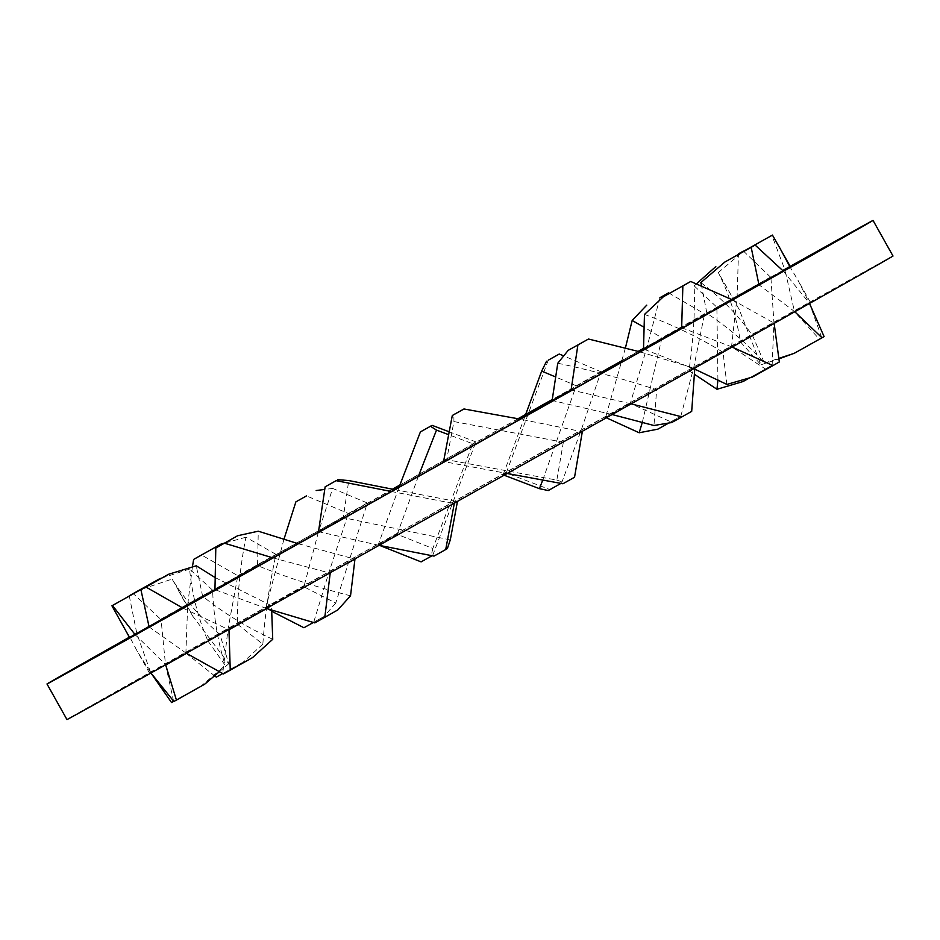 <?xml version="1.0" encoding="UTF-8"?>
<svg xmlns="http://www.w3.org/2000/svg" width="940" height="940" viewBox="0 0 940 940"><rect width="100%" height="100%" fill="white"/><g stroke="black" fill="none" stroke-linecap="round" stroke-linejoin="round"><path stroke-width="0.7" stroke-dasharray="4.7 3.53" d="M507.142 473.49L506.895 473.443A378.879 0.658 150.7 0 1 461.857 498.717A378.879 0.658 150.7 0 1 453.433 503.452A378.879 0.658 150.7 0 1 378.82 545.282A378.879 0.658 150.7 0 1 329.411 572.965A378.879 0.658 150.7 0 1 266.149 608.368A378.879 0.658 150.7 0 1 228.326 629.506A378.879 0.658 150.7 0 1 186.038 653.1A378.879 0.658 150.7 0 1 165.546 664.474A378.879 0.658 150.7 0 1 150.67 672.652A378.879 0.658 150.7 0 1 149.566 673.216A378.879 0.658 150.7 0 1 150.635 672.547A378.879 0.658 150.7 0 1 165.44 664.075A378.879 0.658 150.7 0 1 185.873 652.489A378.879 0.658 150.7 0 1 228.091 628.649A378.879 0.658 150.7 0 1 265.879 607.357A378.879 0.658 150.7 0 1 329.106 571.79A378.879 0.658 150.7 0 1 378.479 544.025A378.879 0.658 150.7 0 1 453.08 502.136A378.879 0.658 150.7 0 1 506.543 472.139A378.879 0.658 150.7 0 1 581.143 430.297A378.879 0.658 150.7 0 1 630.552 402.626A378.879 0.658 150.7 0 1 693.814 367.211A378.879 0.658 150.7 0 1 731.637 346.073A378.879 0.658 150.7 0 1 773.937 322.49A378.879 0.658 150.7 0 1 794.418 311.105A378.879 0.658 150.7 0 1 809.305 302.927A378.879 0.658 150.7 0 1 810.398 302.374A378.879 0.658 150.7 0 1 809.328 303.032A378.879 0.658 150.7 0 1 794.523 311.504A378.879 0.658 150.7 0 1 774.102 323.09A378.879 0.658 150.7 0 1 731.872 346.93A378.879 0.658 150.7 0 1 694.084 368.221A378.879 0.658 150.7 0 1 630.869 403.801A378.879 0.658 150.7 0 1 581.484 431.554A378.879 0.658 150.7 0 1 506.895 473.443L444.409 461.716M893 256.021A473.607 0.823 -29.3 0 0 502.63 474.136A473.607 0.823 -29.3 0 0 66.963 719.57M790.188 266.361A473.607 0.823 -29.3 0 0 643.536 348.376M638.189 351.36A473.607 0.823 -29.3 0 0 552.285 399.5M517.999 418.735A473.607 0.823 -29.3 0 0 482.666 438.545A473.607 0.823 -29.3 0 0 399.888 485.017M215.037 577.501L271.578 605.783L271.66 610.166M272.729 639.294C246.515 627.098 223.144 612.739 202.617 596.23L196.249 565.798M298.168 543.696L354.956 559.147M350.526 595.807C317.544 587.418 286.547 577.36 257.548 565.621L258.277 531.194M186.825 604.843L172.126 579.099C184.358 599.015 200.314 617.498 219.972 634.535L228.749 663.758L192.782 616.217L186.825 604.843L129.732 636.885L118.299 617.486M394.694 489.611L457.416 501.713M450.295 539.901L343.253 517.658L348.752 480.552M563.342 442.247L556.844 480.105L446.7 459.672L453.926 421.566L563.342 442.247L582.307 431.73L520.243 419.158M557.773 363.24C592.306 370.56 625.264 379.407 656.625 389.783L653.958 425.503M612.128 414.54L553.12 400.687M644.476 314.442C673.24 324.981 699.442 337.601 723.06 352.312L726.855 384.425M694.754 369.138L644.382 349.375M700.852 282.599C721.203 297.851 738.429 315.499 752.529 335.533L764.42 363.11C748.804 345.074 729.628 328.471 706.892 313.302L701.569 285.866M740.544 342.019L760.954 364.814L739.24 309.565L718.301 272.565C728.876 293.292 736.29 316.451 740.544 342.019L794.511 311.692L819.198 339.035L790.975 354.897M717.925 379.913L716.879 307.215L694.178 285.866C695.107 312.01 693.356 340.315 688.926 370.771L694.448 374.285M625.417 347.964L605.548 417.407L606.37 417.771M642.326 422.342L661.948 337.836L644.241 327.343M524.884 416.549L503.1 474.829L504.099 475.205M542.756 480.07L576.232 385.788L555.752 376.999M418.359 476.333L397.162 534.308L432.846 548.466L472.785 443.786L448.65 434.668M318.331 532.404L303.89 586.772L335.745 603.057L367.352 502.982L332.666 488.424L318.543 531.676M207.987 641.01L225.283 665.45C217.974 642.643 213.744 617.533 212.593 590.155L189.586 569.064C192.042 594.468 198.175 618.45 207.987 641.01L150.929 673.028L137.099 650.985L129.967 637.379A378.879 0.658 -29.3 0 0 129.602 637.625M223.462 673.945L252.531 657.612M314.806 622.891L337.754 609.966M173.876 701.487L204.65 684.238M434.01 556.104L447.346 548.561M574.54 477.25L562.931 483.759M691.687 411.379L671.724 422.53M779.319 361.982L752.352 377.081M824.086 336.579L794.23 353.334M819.198 339.035A378.879 0.658 150.7 0 1 821.748 337.636L793.078 353.71M743.434 251.074L770.906 277.488A378.879 0.658 -29.3 0 0 737.113 296.288L731.543 346.766L765.371 368.974L743.093 381.522M765.371 368.974A378.879 0.658 150.7 0 1 772.163 365.178L749.533 377.904M668.575 292.845L704.542 313.843L704.424 314.548A378.879 0.658 -29.3 0 0 647.155 346.566L630.305 403.389L670.808 421.837L657.871 429.157M670.808 421.837A378.879 0.658 150.7 0 1 680.818 416.232L668.763 423.024M548.231 360.208L506.237 472.938L549.912 489.576L548.279 490.562M549.912 489.576A378.879 0.658 150.7 0 1 561.615 483.019L560.933 483.395M421.085 561.885A378.879 0.658 150.7 0 1 432.694 555.364L432.048 555.752M313.337 622.491L323.901 616.593L313.69 622.257L329.106 571.79L348.129 514.286A378.879 0.658 -29.3 0 0 280.05 552.567A378.879 0.658 -29.3 0 0 237.667 576.42A378.879 0.658 -29.3 0 0 187.706 604.584A378.879 0.658 -29.3 0 0 161.069 619.648L133.198 593.563M303.937 627.744A378.879 0.658 150.7 0 1 313.69 622.257M171.538 702.544A378.879 0.658 150.7 0 1 173.618 701.346L201.395 685.789L225.283 665.45M173.712 701.311L201.395 685.789M182.912 608.121L228.972 629.777M186.308 653.265L149.119 626.933M272.87 557.855L330.198 573.153M266.408 608.45L215.601 589.874M135.137 634.664L165.992 664.862M391.334 491.491L454.279 503.605M379.079 545.341L319.295 531.864M639.976 351.854L694.801 368.457L656.625 389.783M631.128 403.859L571.908 390.135M732.319 299.825L774.63 323.419L723.06 352.312M732.143 347.036L682.358 328.001M783.208 271.002L809.645 303.491L752.529 335.533M794.793 311.739L758.968 284.773M790.434 266.784A378.879 0.658 -29.3 0 0 784.9 269.757L794.511 311.692M821.748 337.636L809.305 302.927L797.931 280.155L790.058 267.031M772.163 365.178L773.937 322.49L770.906 277.488A378.879 0.658 -29.3 0 1 784.9 269.757L771.881 235.376M680.818 416.232L693.814 367.211L704.424 314.548A378.879 0.658 -29.3 0 1 737.113 296.288L738.452 253.847M561.615 483.019L581.143 430.297L600.731 372.557A378.879 0.658 -29.3 0 0 552.25 399.723M398.995 487.39L378.209 544.824L379.924 545.517M432.694 555.364L475.616 442.693A378.879 0.658 -29.3 0 0 399.794 485.263M283.915 539.407L265.714 608.098L271.672 611.259M173.618 701.346L165.44 664.075L161.069 619.648A378.879 0.658 -29.3 0 0 136.817 633.419A378.879 0.658 -29.3 0 0 129.967 637.379L129.732 636.885M129.25 595.807L136.817 633.419L150.87 673.064M659.915 297.686L647.155 346.566A378.879 0.658 -29.3 0 0 622.092 360.596M600.731 372.557L600.977 371.782L563.706 355.896M518.257 418.782A378.879 0.658 -29.3 0 0 475.616 442.693L475.922 441.894L449.191 431.789M392.72 489.223A378.879 0.658 -29.3 0 0 348.129 514.286L348.399 513.499L306.464 495.909M392.474 489.176A473.607 0.823 -29.3 0 0 129.356 637.191M528.703 412.919A378.879 0.658 -29.3 0 0 525.589 414.669M237.456 624.242L262.847 644.147C264.798 616.135 269.169 586.219 275.984 554.377L245.951 537.222C239.994 567.337 237.162 596.336 237.456 624.242L185.885 653.124L214.555 675.813M222.686 673.557L243.272 662.042L222.709 673.522L228.091 628.649L237.832 575.703L201.513 554.976M216.306 677.141A378.879 0.658 150.7 0 1 222.709 673.522M192.395 566.985L187.706 604.584L185.885 653.124M228.749 663.758L219.243 671.83M189.586 569.064L161.856 578.041M142.41 588.981L172.126 579.099M186.461 653.359L219.972 634.535M148.661 626.557L202.617 596.23M245.951 537.222L224.566 543.097M161.046 619.025L212.593 590.155M332.666 488.424L324.735 489.435M265.714 608.098L303.89 586.772M237.832 575.703L275.984 554.377M262.847 644.147L243.272 662.042M378.209 544.824L397.162 534.308M348.399 513.499L367.352 502.982M335.745 603.057L323.901 616.593M506.237 472.938L503.1 474.829M475.922 441.894L472.785 443.786M432.846 548.466L431.19 555.587M630.305 403.389L605.548 417.407M600.977 371.782L576.232 385.788M694.178 285.866L696.516 283.786M731.543 346.766L688.926 370.771M704.542 313.843L661.948 337.836M718.301 272.565L742.259 252.284M770.835 276.901L716.879 307.215M782.738 270.509L732.659 298.603M760.954 364.814L779.013 358.845M731.59 299.472L706.892 313.302M764.42 363.11L778.955 358.34M453.926 421.566L453.891 414.564M443.562 461.564L446.7 459.672M556.844 480.105L564.623 482.737M318.507 531.676L343.253 517.658M214.954 589.603L257.548 565.621M266.678 608.544L271.578 605.783M192.782 616.217L177.625 589.192M739.24 309.565L724.07 282.541M149.566 673.216L137.099 650.985M810.398 302.374L797.931 280.155"/><path stroke-width="1.41" d="M325.134 486.838A378.879 0.658 -29.3 0 0 336.144 480.669L325.134 486.838L318.507 531.676L319.295 531.864A378.879 0.658 -29.3 0 0 391.334 491.491A378.879 0.658 -29.3 0 0 441.894 463.138A378.879 0.658 -29.3 0 0 444.409 461.716A378.879 0.658 -29.3 0 0 520.243 419.158A378.879 0.658 -29.3 0 0 571.908 390.135A378.879 0.658 -29.3 0 0 639.976 351.854A378.879 0.658 -29.3 0 0 682.358 328.001A378.879 0.658 -29.3 0 0 732.319 299.825A378.879 0.658 -29.3 0 0 758.968 284.773A378.879 0.658 -29.3 0 0 783.208 271.002A378.879 0.658 -29.3 0 0 790.058 267.031A378.879 0.658 -29.3 0 0 790.434 266.784L772.445 235.082L743.199 251.485L771.881 235.376A378.879 0.658 -29.3 0 1 772.445 235.082M129.356 637.191A473.607 0.823 -29.3 0 0 47 683.979L66.963 719.57A473.607 0.823 -29.3 0 0 457.334 501.455A473.607 0.823 -29.3 0 0 893 256.021L873.037 220.43A473.607 0.823 -29.3 0 0 790.188 266.361M47 683.979A473.607 0.823 -29.3 0 0 437.37 465.864A473.607 0.823 -29.3 0 0 873.037 220.43M643.536 348.376A473.607 0.823 -29.3 0 0 638.189 351.36M552.285 399.5A473.607 0.823 -29.3 0 0 517.999 418.735M271.66 610.166L272.729 639.294L252.531 657.612L230.253 670.15A378.879 0.658 150.7 0 1 223.462 673.945L186.038 653.1M111.931 605.795A378.879 0.658 -29.3 0 0 112.495 605.501L141.176 589.392L111.931 605.795L129.602 637.625A378.879 0.658 -29.3 0 0 135.137 634.664A378.879 0.658 -29.3 0 0 149.119 626.933L140.929 589.803L168.566 574.281L196.249 565.798L215.037 577.501M329.411 572.965L354.956 559.147L350.526 595.807L337.754 609.966L324.817 617.286A378.879 0.658 150.7 0 1 314.806 622.891L266.149 608.368M149.119 626.933A378.879 0.658 -29.3 0 0 182.912 608.121A378.879 0.658 -29.3 0 0 215.601 589.874L214.954 589.603L215.8 548.032L237.62 535.741L258.277 531.194L298.168 543.696M453.433 503.452L457.416 501.713L450.295 539.901L447.346 548.561L445.713 549.548A378.879 0.658 150.7 0 1 434.01 556.104L378.82 545.282M337.812 479.659L348.752 480.552L394.694 489.611M553.12 400.687L552.133 400.464L557.773 363.24L568.195 350.35L577.9 344.968A378.879 0.658 -29.3 0 0 588.475 339.023L568.195 350.35M694.084 368.221L694.801 368.457L691.687 411.379A378.879 0.658 150.7 0 1 681.947 416.866L671.724 422.53L653.958 425.503L612.128 414.54M644.382 349.375L643.5 349.069L644.476 314.442L663.311 296.817L682.863 285.901A378.879 0.658 -29.3 0 0 690.724 281.471L663.311 296.817M774.102 323.09L779.319 361.982A378.879 0.658 150.7 0 1 772.915 365.601L752.352 377.081L726.855 384.425L694.754 369.138M701.569 285.866L700.852 282.599L724.775 262.096L751.178 247.314A378.879 0.658 -29.3 0 0 755.125 245.07L724.775 262.096M694.448 374.285L716.973 389.278L717.925 379.913M605.548 417.407L639.177 432.764L642.326 422.342M644.241 327.343L632.162 320.47L625.417 347.964M503.1 474.829L539.407 488.659L542.756 480.07M555.752 376.999L541.675 371.112L524.884 416.549M448.65 434.668L436.501 430.097L418.359 476.333M318.543 531.676L318.331 532.404M165.546 664.474L176.426 700.089L204.65 684.238L219.243 671.83M176.426 700.089A378.879 0.658 150.7 0 1 173.876 701.487L150.67 672.652M581.484 431.554L582.307 431.73L574.54 477.25A378.879 0.658 150.7 0 1 562.931 483.759L506.895 473.443M809.328 303.032L824.086 336.579A378.879 0.658 150.7 0 1 822.007 337.777L794.23 353.334L778.955 358.34M793.078 353.71L779.013 358.845M749.533 377.904L743.093 381.522L716.973 389.278M668.763 423.024L657.871 429.157L639.177 432.764M560.933 483.395L548.279 490.562L539.407 488.659M379.924 545.517L421.085 561.885L432.048 555.752M271.672 611.259L303.937 627.744L313.337 622.491M150.635 672.547L171.538 702.544L173.712 701.311M228.326 629.506L228.972 629.777L230.253 670.15M330.198 573.153L324.817 617.286M454.279 503.605L445.713 549.548M681.947 416.866L630.869 403.801M772.915 365.601L731.872 346.93M822.007 337.777L794.523 311.504M140.929 589.803A378.879 0.658 -29.3 0 0 145.923 587.03L168.566 574.281M215.8 548.032A378.879 0.658 -29.3 0 0 224.46 543.191L237.62 535.741M444.409 461.716L443.562 461.564L452.293 415.527L453.891 414.564L463.972 408.971L520.243 419.158M452.293 415.527A378.879 0.658 -29.3 0 0 463.972 408.971M743.434 251.074L738.452 253.847A378.879 0.658 -29.3 0 1 743.434 251.074L743.634 251.25M668.575 292.845L659.915 297.686A378.879 0.658 -29.3 0 1 668.575 292.845L669.491 293.362M559.241 354.039L548.231 360.208A378.879 0.658 -29.3 0 1 559.241 354.039L563.706 355.896M449.191 431.789L432.083 425.35L420.403 431.906L399.794 485.263A378.879 0.658 -29.3 0 0 392.72 489.223M432.083 425.35A378.879 0.658 -29.3 0 0 420.403 431.906M295.889 501.854A378.879 0.658 -29.3 0 1 306.464 495.909L295.889 501.854L283.915 539.407M129.25 595.807A378.879 0.658 -29.3 0 1 133.198 593.563L159.6 578.782L129.285 596.054M145.923 587.03L182.912 608.121M215.601 589.874A378.879 0.658 -29.3 0 0 272.87 557.855A378.879 0.658 -29.3 0 0 319.295 531.864M224.46 543.191L272.87 557.855M112.495 605.501L135.137 634.664M336.144 480.669L391.334 491.491M571.908 390.135L571.085 389.959L577.9 344.968M588.475 339.023L639.976 351.854M682.358 328.001L681.664 327.755L682.863 285.901M690.724 281.471L732.319 299.825M758.968 284.773L751.178 247.314M755.125 245.07L783.208 271.002M790.058 267.031L779.119 246.644M552.25 399.723A378.879 0.658 -29.3 0 0 528.703 412.919M399.888 485.017A473.607 0.823 -29.3 0 0 392.474 489.176M525.589 414.669A378.879 0.658 -29.3 0 0 518.257 418.782M622.092 360.596A378.879 0.658 -29.3 0 0 600.731 372.557M214.555 675.813L216.306 677.141L222.686 673.557M193.652 559.406A378.879 0.658 -29.3 0 1 201.513 554.976L221.053 544.06L193.652 559.406L192.395 566.985M161.856 578.041L159.6 578.782M141.176 589.392L142.41 588.981M165.992 664.862L186.461 653.359M224.566 543.097L221.053 544.06M324.735 489.435L316.181 490.527M436.501 430.097L430.473 426.314M399.794 485.263L398.995 487.39M541.675 371.112L546.563 361.219M431.19 555.587L431.002 556.386M632.162 320.47L646.755 305.136M696.516 283.786L715.81 266.596M742.259 252.284L743.199 251.485M789.764 266.572L782.738 270.509M758.451 284.421L731.59 299.472M681.664 327.755L643.5 349.069M571.085 389.959L552.133 400.464M228.972 629.777L266.678 608.544"/></g></svg>
